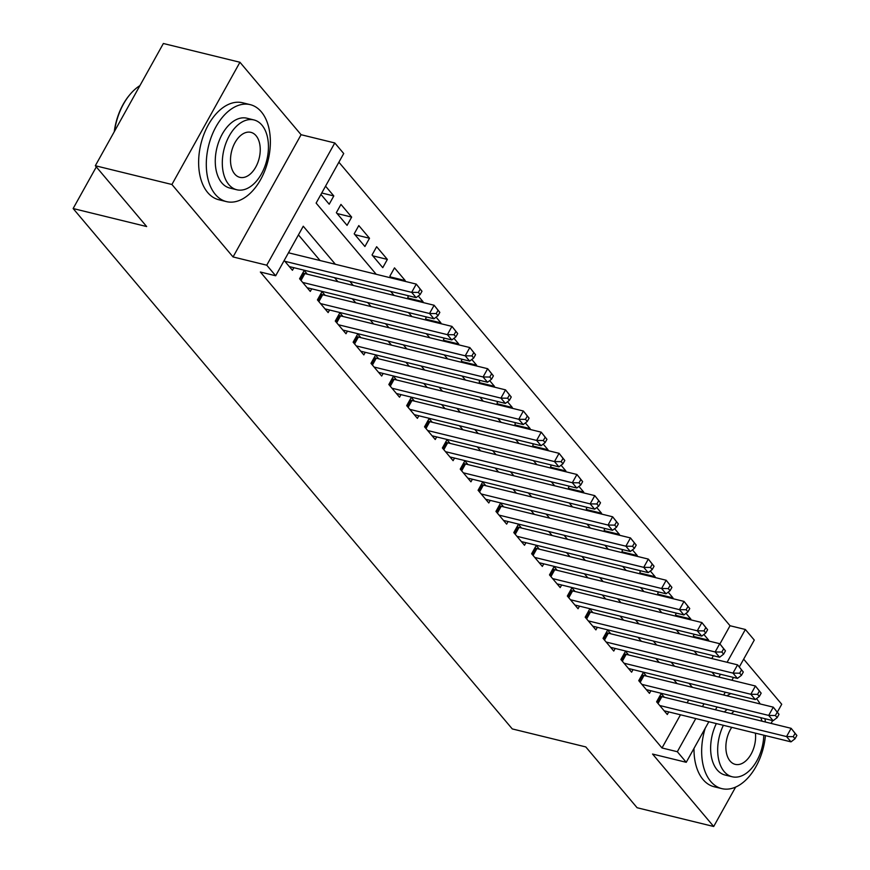 <?xml version="1.0" encoding="UTF-8"?>
<svg xmlns="http://www.w3.org/2000/svg" width="870" height="870" viewBox="0 0 870 870"><rect width="100%" height="100%" fill="white"/><g stroke="black" fill="none" stroke-linecap="round" stroke-linejoin="round"><path stroke-width="1.3" d="M719.925 643.93L730.039 625.737L745.362 629.488L754.279 640.07L739.337 666.931M777.399 712.041L781.728 704.265L743.665 659.155M708.832 721.741L686.245 762.305L652.554 754.051L713.694 826.5L637.112 807.741L585.793 746.928L512.267 728.919L73.134 208.539L146.66 226.548L95.33 165.735L163.364 43.5L239.946 62.259L171.912 184.494L233.051 256.944L266.753 265.198L334.787 142.963L343.715 153.533L316.125 203.091L376.21 274.278M233.051 256.944L301.085 134.709L239.946 62.259M301.085 134.709L334.787 142.963M730.039 625.737L338.887 162.211M713.694 826.5L735.618 787.111M771.081 723.405L772.647 720.588M95.33 165.735L171.912 184.494M664.321 697.251L661.189 693.553L656.6 701.807L667.301 714.509L668.747 711.921M646.464 676.099L643.343 672.401L638.743 680.655L649.455 693.346L650.89 690.769M628.618 654.947L625.486 651.249L620.897 659.504L631.609 672.195L633.045 669.617M610.762 633.795L607.641 630.097L603.04 638.352L613.752 651.043L615.188 648.454M592.916 612.643L589.784 608.935L585.195 617.2L595.906 629.891L597.342 627.303M575.059 591.491L571.938 587.783L567.338 596.048L578.05 608.739L579.485 606.151M557.213 570.328L554.081 566.631L549.492 574.896L560.204 587.587L561.639 584.999M539.356 549.177L536.235 545.479L531.635 553.733L542.347 566.424L543.783 563.847M521.511 528.025L518.389 524.327L513.789 532.581L524.501 545.272L525.937 542.695M503.654 506.873L500.533 503.175L495.933 511.429L506.644 524.121L508.091 521.543M485.808 485.721L482.687 482.013L478.087 490.278L488.799 502.969L490.234 500.38M467.951 464.569L464.83 460.861L460.23 469.126L470.942 481.817L472.388 479.229M450.105 443.417L446.984 439.709L442.384 447.974L453.096 460.665L454.531 458.077M432.249 422.254L429.127 418.557L424.527 426.811L435.239 439.513L436.686 436.925M414.403 401.103L411.282 397.405L406.681 405.659L417.393 418.35L418.829 415.773M396.557 379.951L393.425 376.253L388.836 384.507L399.537 397.198L400.983 394.621M378.7 358.799L375.579 355.101L370.979 363.355L381.691 376.047L383.126 373.458M360.854 337.647L357.722 333.939L353.133 342.204L363.834 354.895L365.28 352.306M342.997 316.495L339.876 312.787L335.276 321.052L345.988 333.743L347.424 331.155M325.152 295.343L322.02 291.635L317.43 299.9L328.142 312.591L329.578 310.003M307.295 274.18L304.174 270.483L299.574 278.737L310.285 291.428L311.721 288.851M321.748 192.999L333.808 195.946L325.554 186.169M337.081 213.531L351.654 217.098L340.953 204.406L336.353 212.671L347.065 225.363L351.654 217.098M354.927 234.683L369.511 238.26L358.799 225.569L354.199 233.823L364.911 246.514L369.511 238.26M372.784 255.834L387.357 259.412L376.645 246.721L372.055 254.975L382.767 267.666L387.357 259.412M390.63 276.997L405.213 280.564L394.501 267.873L389.901 276.127L391.511 278.03M408.487 298.149L423.059 301.716L418.252 296.017M426.333 319.301L440.916 322.868L436.098 317.169M444.189 340.453L458.762 344.02L453.955 338.321M462.035 361.605L476.619 365.183L471.801 359.473M479.881 382.756L494.464 386.334L489.658 380.625M497.738 403.908L512.321 407.486L507.504 401.777M515.584 425.071L530.167 428.638L525.36 422.94M533.44 446.223L548.024 449.79L543.206 444.091M551.286 467.375L565.87 470.942L561.063 465.243M569.143 488.527L583.726 492.094L578.909 486.395M586.989 509.679L601.572 513.256L596.755 507.547M604.846 530.83L619.418 534.408L614.611 528.699M622.692 551.993L637.275 555.56L632.457 549.862M640.548 573.145L655.121 576.712L650.314 571.014M658.394 594.297L672.978 597.864L668.16 592.165M676.251 615.449L690.823 619.016L686.017 613.317M711.79 658.536L713.356 655.719M320.954 194.423L329.208 204.211L333.808 195.946M404.811 281.282L405.213 280.564M408.585 295.789L407.758 297.279L409.357 299.182M422.657 302.445L423.059 301.716M426.441 316.941L425.604 318.442L427.213 320.334M440.514 323.596L440.916 322.868M444.287 338.104L443.461 339.594L445.059 341.486M458.359 344.748L458.762 344.02M462.133 359.256L461.307 360.745L462.905 362.638M476.216 365.9L476.619 365.183M479.99 380.407L479.163 381.897L480.762 383.8M494.062 387.052L494.464 386.334M497.836 401.559L497.009 403.049L498.608 404.952M511.919 408.204L512.321 407.486M515.692 422.711L514.866 424.201L516.465 426.104M529.765 429.367L530.167 428.638M533.538 443.863L532.712 445.353L534.31 447.256M547.621 450.519L548.024 449.79M551.395 465.015L550.558 466.516L552.167 468.408M565.467 471.671L565.87 470.942M569.241 486.178L568.414 487.668L570.013 489.56M583.313 492.822L583.726 492.094M587.098 507.33L586.26 508.819L587.87 510.723M601.17 513.974L601.572 513.256M604.944 528.481L604.117 529.971L605.716 531.874M619.016 535.126L619.418 534.408M622.8 549.633L621.963 551.123L623.572 553.026M636.873 556.278L637.275 555.56M640.646 570.785L639.82 572.275L641.418 574.178M654.718 577.441L655.121 576.712M658.503 591.937L657.666 593.438L659.275 595.33M672.575 598.593L672.978 597.864M676.349 613.1L675.522 614.59L677.121 616.482M690.421 619.744L690.823 619.016M694.206 634.252L693.368 635.742L694.978 637.634M708.278 640.896L708.68 640.168L703.863 634.469M335.385 264.284L303.26 226.222L275.681 275.768L260.358 272.016L662.005 747.972L680.481 714.792M687.126 702.84L688.692 700.024M677.088 683.602L673.674 679.568M659.232 662.451L655.828 658.416M641.386 641.299L637.982 637.253M623.529 620.136L620.125 616.101M605.683 598.984L602.279 594.949M587.826 577.832L584.422 573.798M569.981 556.68L566.577 552.646M552.124 535.529L548.72 531.494M534.278 514.377L530.874 510.342M516.421 493.214L513.017 489.179M498.575 472.062L495.171 468.027M480.719 450.91L477.315 446.875M462.873 429.758L459.469 425.724M445.016 408.606L441.612 404.572M427.17 387.454L423.766 383.42M409.324 366.303L405.909 362.268M391.467 345.14L388.063 341.105M373.621 323.988L370.207 319.953M355.765 302.836L352.361 298.801M337.919 281.684L334.515 277.65M320.062 260.532L298.432 234.889M284.175 260.5L292.44 270.276L293.875 267.699M289.449 253.029L288.775 252.235M96.32 166.899L73.134 208.539M686.245 762.305L677.328 751.723L695.793 718.544M662.005 747.972L677.328 751.723M275.681 275.768L266.753 265.198M733.486 677.436L731.92 680.253M725.265 692.205L723.699 695.021M717.043 706.973L715.477 709.789M718.881 677.056L720.447 674.239M727.102 662.287L745.362 629.488M390.652 291.396L394.056 295.43M408.498 312.558L411.901 316.593M426.354 333.71L429.758 337.745M444.2 354.862L447.604 358.897M462.057 376.014L465.461 380.049M479.903 397.166L483.307 401.2M497.76 418.318L501.163 422.352M515.606 439.47L519.009 443.504M533.462 460.632L536.866 464.667M551.308 481.784L554.712 485.819M569.165 502.936L572.569 506.971M587.011 524.088L590.415 528.123M604.867 545.24L608.271 549.274M622.713 566.392L626.117 570.426M640.559 587.544L643.974 591.589M658.416 608.706L661.82 612.741M676.262 629.858L679.677 633.893M694.119 651.01L697.522 655.045M711.964 672.162L715.368 676.197M692.4 687.354L688.996 683.32M674.554 666.202L671.14 662.168M656.698 645.04L653.294 641.005M638.852 623.888L635.437 619.853M620.995 602.736L617.591 598.701M603.149 581.584L599.745 577.549M585.293 560.432L581.889 556.398M567.447 539.28L564.043 535.246M549.59 518.128L546.186 514.094M531.744 496.966L528.34 492.931M513.887 475.814L510.483 471.779M496.041 454.662L492.637 450.627M478.185 433.51L474.781 429.475M460.339 412.358L456.935 408.324M442.482 391.206L439.078 387.172M424.636 370.054L421.232 366.009M406.779 348.892L403.375 344.857M388.933 327.74L385.53 323.705M371.088 306.588L367.673 302.553M353.231 285.436L349.827 281.401M702.449 706.592L704.015 703.776M694.097 636.601L708.68 640.168M284.849 261.294L411.673 292.353L416.132 297.638L289.308 266.579M288.47 252.789L416.262 284.099L421.993 291.243L420.21 289.134L418.372 292.44L420.156 294.549L421.993 291.243M418.372 292.44L411.673 292.353L416.262 284.099L420.21 289.134M416.132 297.638L420.156 294.549M114.253 131.74A48.731 29.895 -76.2 0 1 129.63 94.917A48.731 29.895 -76.2 0 1 129.902 94.602M139.94 85.597A49.927 30.635 103.8 0 0 130.174 94.275A49.927 30.635 103.8 0 0 114.514 131.272M261.315 111.828A49.927 30.635 103.8 0 0 250.201 104.639A49.927 30.635 103.8 0 0 211.714 135.883A49.927 30.635 103.8 0 0 215.347 194.423A49.927 30.635 103.8 0 0 226.45 201.612A49.927 30.635 103.8 0 0 264.948 170.368A49.927 30.635 103.8 0 0 261.315 111.828M250.201 104.639L242.545 102.758A49.927 30.635 103.8 0 0 204.048 134.002A49.927 30.635 103.8 0 0 207.691 192.542A49.927 30.635 103.8 0 0 218.794 199.741L226.45 201.612M236.825 189.769L229.778 188.04A35.942 22.055 -76.2 0 1 221.785 182.852A35.942 22.055 -76.2 0 1 219.164 140.712A35.942 22.055 -76.2 0 1 246.884 118.211L253.931 119.94A35.942 22.055 103.8 0 0 226.211 142.43A35.942 22.055 103.8 0 0 228.821 184.581A35.942 22.055 103.8 0 0 236.825 189.769A35.942 22.055 103.8 0 0 264.545 167.268A35.942 22.055 103.8 0 0 261.924 125.117A35.942 22.055 103.8 0 0 253.931 119.94M234.715 174.011A23.164 14.214 103.8 0 0 239.859 177.35A23.164 14.214 103.8 0 0 257.727 162.853A23.164 14.214 103.8 0 0 256.041 135.687A23.164 14.214 103.8 0 0 250.886 132.349A23.164 14.214 103.8 0 0 233.019 146.845A23.164 14.214 103.8 0 0 234.715 174.011M760.141 703.95A49.927 30.635 103.8 0 0 756.682 698.838A49.927 30.635 103.8 0 0 756.508 698.632M730.865 693.575A49.927 30.635 103.8 0 0 726.961 695.815M705.222 728.212A49.927 30.635 103.8 0 0 710.714 781.434A49.927 30.635 103.8 0 0 721.817 788.622A49.927 30.635 103.8 0 0 765.426 735.596M694.01 748.363A49.927 30.635 103.8 0 0 703.047 779.553A49.927 30.635 103.8 0 0 714.161 786.752L721.817 788.622M723.383 725.297A35.942 22.055 103.8 0 0 724.188 771.592A35.942 22.055 103.8 0 0 732.192 776.769L725.145 775.05A35.942 22.055 -76.2 0 1 717.141 769.863A35.942 22.055 -76.2 0 1 716.336 723.579M724.373 711.964A35.942 22.055 -76.2 0 1 727.168 709.452M734.215 711.171A35.942 22.055 103.8 0 0 731.409 713.694M731.757 727.353A23.164 14.214 103.8 0 0 730.071 761.022A23.164 14.214 103.8 0 0 735.226 764.36A23.164 14.214 103.8 0 0 750.049 755.878A23.164 14.214 103.8 0 0 755.41 733.149M732.192 776.769A35.942 22.055 103.8 0 0 763.784 735.193M762.033 721.186A35.942 22.055 103.8 0 0 760.706 717.663M765.382 722.013A49.927 30.635 103.8 0 0 764.947 718.696M302.695 282.445L429.519 313.504L433.978 318.79L307.164 287.731M302.858 272.843L303.576 273.147A3.991 1.283 -150.9 0 0 304.848 273.582L434.119 305.25L439.839 312.406L438.056 310.285L436.218 313.591L438.001 315.701L439.839 312.406M436.218 313.591L429.519 313.504L434.119 305.25L438.056 310.285M433.978 318.79L438.001 315.701M320.551 303.597L447.376 334.656L451.834 339.952L325.01 308.883M320.704 294.006L321.421 294.299A3.991 1.283 -150.9 0 0 322.694 294.734L451.965 326.402L457.696 333.558L455.913 331.437L454.075 334.743L455.858 336.864L457.696 333.558M454.075 334.743L447.376 334.656L451.965 326.402L455.913 331.437M451.834 339.952L455.858 336.864M338.397 324.749L465.222 355.808L469.68 361.104L342.867 330.034M338.56 315.157L339.278 315.462A3.991 1.283 -150.9 0 0 340.551 315.886L469.822 347.554L475.542 354.71L473.758 352.589L471.921 355.895L473.704 358.016L475.542 354.71M471.921 355.895L465.222 355.808L469.822 347.554L473.758 352.589M469.68 361.104L473.704 358.016M356.254 345.901L483.078 376.971L487.537 382.256L360.713 351.197M356.406 336.309L357.124 336.614A3.991 1.283 -150.9 0 0 358.396 337.049L487.668 368.706L493.399 375.862L491.615 373.752L489.777 377.047L491.561 379.168L493.399 375.862M489.777 377.047L483.078 376.971L487.668 368.706L491.615 373.752M487.537 382.256L491.561 379.168M374.1 367.053L500.924 398.123L505.383 403.408L378.57 372.349M374.263 357.461L374.981 357.766A3.991 1.283 -150.9 0 0 376.253 358.201L505.524 389.858L511.245 397.014L509.461 394.904L507.623 398.199L509.407 400.32L511.245 397.014M507.623 398.199L500.924 398.123L505.524 389.858L509.461 394.904M505.383 403.408L509.407 400.32M391.957 388.216L518.77 419.275L523.24 424.56L396.415 393.501M392.109 378.613L392.827 378.918A3.991 1.283 -150.9 0 0 394.099 379.353L523.37 411.01L529.101 418.165L527.318 416.056L525.48 419.362L527.263 421.471L529.101 418.165M525.48 419.362L518.77 419.275L523.37 411.01L527.318 416.056M523.24 424.56L527.263 421.471M409.803 409.368L536.627 440.427L541.086 445.712L414.272 414.653M409.966 399.765L410.683 400.069A3.991 1.283 -150.9 0 0 411.956 400.504L541.227 432.172L546.947 439.328L545.164 437.208L543.326 440.514L545.109 442.623L546.947 439.328M543.326 440.514L536.627 440.427L541.227 432.172L545.164 437.208M541.086 445.712L545.109 442.623M427.659 430.519L554.473 461.578L558.942 466.864L432.118 435.805M427.812 420.917L428.529 421.221A3.991 1.283 -150.9 0 0 429.802 421.656L559.073 453.324L564.804 460.48L563.02 458.359L561.183 461.665L562.966 463.775L564.804 460.48M561.183 461.665L554.473 461.578L559.073 453.324L563.02 458.359M558.942 466.864L562.966 463.775M445.505 451.671L572.329 482.73L576.788 488.026L449.975 456.957M445.668 442.08L446.386 442.384A3.991 1.283 -150.9 0 0 447.658 442.808L576.93 474.476L582.65 481.632L580.866 479.511L579.029 482.817L580.812 484.938L582.65 481.632M579.029 482.817L572.329 482.73L576.93 474.476L580.866 479.511M576.788 488.026L580.812 484.938M463.362 472.823L590.175 503.882L594.645 509.178L467.821 478.108M463.514 463.231L464.232 463.536A3.991 1.283 -150.9 0 0 465.504 463.971L594.775 495.628L600.507 502.784L598.723 500.663L596.874 503.969L598.669 506.09L600.507 502.784M596.874 503.969L590.175 503.882L594.775 495.628L598.723 500.663M594.645 509.178L598.669 506.09M481.208 493.975L608.032 525.045L612.491 530.33L485.678 499.271M481.371 484.383L482.078 484.688A3.991 1.283 -150.9 0 0 483.361 485.123L612.632 516.78L618.352 523.936L616.569 521.826L614.731 525.121L616.515 527.242L618.352 523.936M614.731 525.121L608.032 525.045L612.632 516.78L616.569 521.826M612.491 530.33L616.515 527.242M499.065 515.127L625.878 546.197L630.348 551.482L503.523 520.423M499.217 505.535L499.935 505.84A3.991 1.283 -150.9 0 0 501.207 506.275L630.478 537.932L636.209 545.088L634.415 542.978L632.577 546.284L634.371 548.394L636.209 545.088M632.577 546.284L625.878 546.197L630.478 537.932L634.415 542.978M630.348 551.482L634.371 548.394M516.91 536.29L643.735 567.349L648.193 572.634L521.369 541.575M517.074 526.687L517.78 526.992A3.991 1.283 -150.9 0 0 519.053 527.427L648.324 559.084L654.055 566.239L652.272 564.13L650.434 567.436L652.217 569.545L654.055 566.239M650.434 567.436L643.735 567.349L648.324 559.084L652.272 564.13M648.193 572.634L652.217 569.545M534.767 557.442L661.581 588.501L666.05 593.786L539.226 562.727M534.919 547.839L535.637 548.144A3.991 1.283 -150.9 0 0 536.91 548.578L666.181 580.246L671.912 587.402L670.117 585.282L668.28 588.588L670.063 590.697L671.912 587.402M668.28 588.588L661.581 588.501L666.181 580.246L670.117 585.282M666.05 593.786L670.063 590.697M552.613 578.593L679.437 609.652L683.896 614.949L557.072 583.879M552.765 569.002L553.483 569.295A3.991 1.283 -150.9 0 0 554.755 569.73L684.027 601.398L689.758 608.554L687.974 606.433L686.136 609.739L687.92 611.86L689.758 608.554M686.136 609.739L679.437 609.652L684.027 601.398L687.974 606.433M683.896 614.949L687.92 611.86M570.47 599.745L697.283 630.804L701.753 636.1L574.929 605.031M570.622 590.154L571.34 590.458A3.991 1.283 -150.9 0 0 572.612 590.882L701.883 622.55L707.614 629.706L705.82 627.585L703.982 630.891L705.766 633.012L707.614 629.706M703.982 630.891L697.283 630.804L701.883 622.55L705.82 627.585M701.753 636.1L705.766 633.012M588.316 620.897L715.14 651.967L719.599 657.252L592.774 626.193M588.468 611.305L589.186 611.61A3.991 1.283 -150.9 0 0 590.458 612.045L719.729 643.702L725.46 650.858L723.677 648.748L721.839 652.043L723.622 654.164L725.46 650.858M721.839 652.043L715.14 651.967L719.729 643.702L723.677 648.748M719.599 657.252L723.622 654.164M606.162 642.049L732.986 673.119L737.445 678.404L610.631 647.345M606.325 632.457L607.043 632.762A3.991 1.283 -150.9 0 0 608.315 633.197L737.586 664.854L743.306 672.01L741.523 669.9L739.685 673.195L741.468 675.316L743.306 672.01M739.685 673.195L732.986 673.119L737.586 664.854L741.523 669.9M737.445 678.404L741.468 675.316M624.018 663.212L750.843 694.271L755.301 699.556L628.477 668.497M624.171 653.609L624.888 653.914A3.991 1.283 -150.9 0 0 626.161 654.349L755.432 686.006L761.163 693.162L759.379 691.052L757.542 694.358L759.325 696.468L761.163 693.162M757.542 694.358L750.843 694.271L755.432 686.006L759.379 691.052M755.301 699.556L759.325 696.468M641.864 684.364L768.688 715.423L773.147 720.708L646.334 689.649M642.027 674.761L642.745 675.066A3.991 1.283 -150.9 0 0 644.018 675.501L773.289 707.169L779.009 714.313L777.225 712.204L775.387 715.51L777.171 717.619L779.009 714.313M775.387 715.51L768.688 715.423L773.289 707.169L777.225 712.204M773.147 720.708L777.171 717.619M659.721 705.516L786.545 736.575L791.004 741.86L664.18 710.801M659.873 695.913L660.591 696.217A3.991 1.283 -150.9 0 0 661.863 696.652L791.135 728.32L796.866 735.476L795.082 733.356L793.244 736.662L795.028 738.771L796.866 735.476M793.244 736.662L786.545 736.575L791.135 728.32L795.082 733.356M791.004 741.86L795.028 738.771M300.106 279.379L303.576 273.147M301.02 280.455L304.848 273.582M317.963 300.531L321.421 294.299M318.877 301.607L322.694 294.734M335.809 321.683L339.278 315.462M336.723 322.759L340.551 315.886M353.666 342.834L357.124 336.614M354.579 343.911L358.396 337.049M371.512 363.986L374.981 357.766M372.425 365.074L376.253 358.201M389.368 385.138L392.827 378.918M390.282 386.226L394.099 379.353M407.214 406.29L410.683 400.069M408.128 407.377L411.956 400.504M425.071 427.453L428.529 421.221M425.974 428.529L429.802 421.656M442.917 448.605L446.386 442.384M443.83 449.681L447.658 442.808M460.774 469.756L464.232 463.536M461.676 470.833L465.504 463.971M478.62 490.908L482.078 484.688M479.533 491.985L483.361 485.123M496.465 512.06L499.935 505.84M497.379 513.148L501.207 506.275M514.322 533.212L517.78 526.992M515.236 534.3L519.053 527.427M532.168 554.375L535.637 548.144M533.082 555.451L536.91 548.578M550.025 575.527L553.483 569.295M550.938 576.603L554.755 569.73M567.871 596.679L571.34 590.458M568.784 597.755L572.612 590.882M585.727 617.83L589.186 611.61M586.641 618.907L590.458 612.045M603.573 638.982L607.043 632.762M604.487 640.07L608.315 633.197M621.43 660.134L624.888 653.914M622.344 661.222L626.161 654.349M639.276 681.286L642.745 675.066M640.189 682.374L644.018 675.501M657.133 702.449L660.591 696.217M658.046 703.525L661.863 696.652M129.63 94.917L130.174 94.275"/></g></svg>
